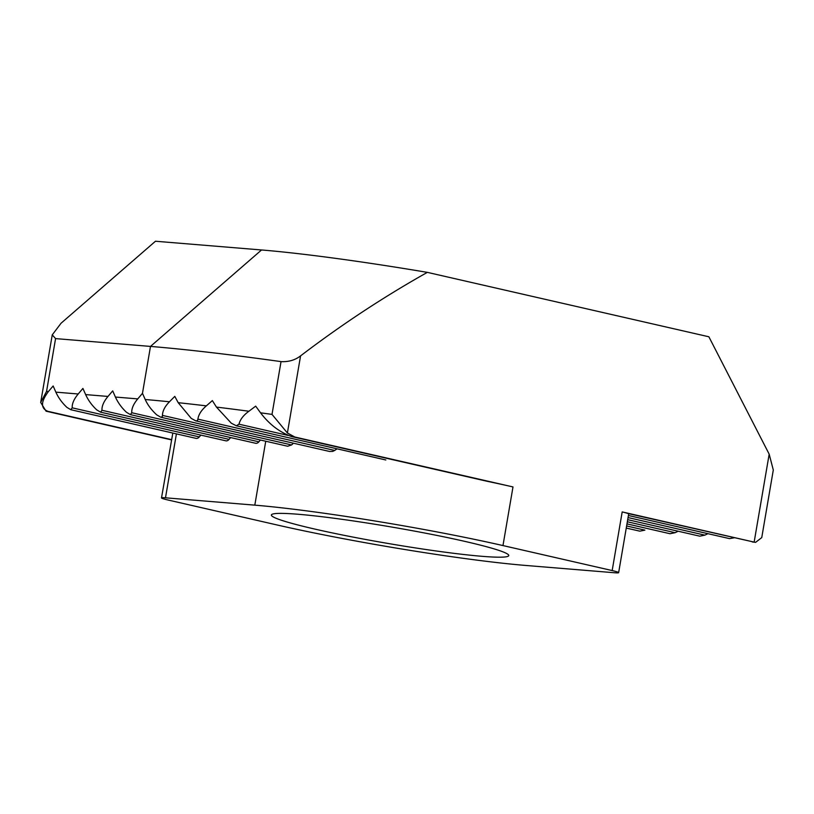 <?xml version="1.0" encoding="UTF-8"?>
<svg xmlns="http://www.w3.org/2000/svg" width="814" height="814" viewBox="0 0 814 814"><rect width="100%" height="100%" fill="white"/><g stroke="black" fill="none" stroke-linecap="round" stroke-linejoin="round"><path stroke-width="1.22" d="M298.189 514.265A120.421 8.405 -170.3 0 0 271.377 514.997A120.421 8.405 -170.3 0 0 349.501 536.395A120.421 8.405 -170.3 0 0 481.949 556.308A120.421 8.405 -170.3 0 0 508.76 555.575A120.421 8.405 -170.3 0 0 430.637 534.177A120.421 8.405 -170.3 0 0 298.189 514.265M769.179 454.161L773.3 470.004L761.751 537.596L755.616 542.348L754.151 542.114L769.179 454.161L708.872 336.782L427.35 272.364C383.791 296.825 341.534 324.664 300.57 355.881L287.393 432.987L272.008 414.397L281.034 361.62A342.887 23.921 -170.3 0 0 150.488 346.418L55.576 338.604L46.561 391.381L40.7 402.462L46.042 411.172L171.418 439.865M46.561 391.381L48.423 391.534C40.741 401.79 40.568 408.384 47.894 411.324L171.469 439.601M754.151 542.114L622.191 511.925A17.888 1.252 9.7 0 1 627.879 513.502L754.151 542.114M291.554 436.548L486.314 481.105A178.897 12.475 9.7 0 1 512.993 486.935L294.8 437.016A325 22.67 -170.3 0 0 291.554 436.548C279.507 432.163 269.169 424.247 260.541 412.81A342.887 23.921 9.7 0 1 272.008 414.397M130.362 414.611L126.496 412.301C121.703 407.834 118.01 402.747 115.415 397.049L137.749 398.891C133.486 404.019 131.492 408.638 131.766 412.739L258.872 441.819A5.963 3.714 102.9 0 1 255.616 443.274L130.362 414.611L131.766 412.739M260.409 440.008L258.872 441.819M137.749 398.891L142.47 393.335L145.228 399.511A342.887 23.921 9.7 0 1 169.465 401.78C164.957 406.318 162.607 410.856 162.434 415.394L291.595 444.943L287.627 446.235L160.755 417.206L162.271 416.748L162.434 415.394M160.755 417.206L156.715 414.855C151.445 409.991 147.619 404.873 145.228 399.511M100.58 412.159L96.724 409.859C91.931 405.382 88.227 400.295 85.643 394.597L107.977 396.438C103.714 401.567 101.719 406.186 101.984 410.287L229.09 439.367A5.963 3.714 102.9 0 1 225.834 440.822L100.58 412.159L101.984 410.287M230.637 437.556L229.09 439.367M107.977 396.438L112.698 390.883L115.415 397.049M70.808 409.707L66.951 407.407C62.149 402.93 58.455 397.843 55.861 392.144L78.195 393.986C73.942 399.125 71.947 403.734 72.212 407.834L199.318 436.915A5.963 3.714 102.9 0 1 196.062 438.37L70.808 409.707L72.212 407.834M200.855 435.103L199.318 436.915M78.195 393.986L82.916 388.431L85.643 394.597M48.423 391.534L53.144 385.978L55.861 392.144M161.498 497.903A17.888 1.252 -170.3 0 0 167.969 500L277.167 524.989A178.897 12.475 -170.3 0 0 525.325 565.415L614.651 572.761A17.888 1.252 -170.3 0 0 618.64 572.659A17.888 1.252 -170.3 0 0 612.169 570.563L502.971 545.573A178.897 12.475 -170.3 0 0 254.813 505.148L165.486 497.802A17.888 1.252 -170.3 0 0 161.498 497.903L172.822 433.048M195.736 420.848L191.249 418.396L178.195 402.686A342.887 23.921 9.7 0 1 206.359 405.86C201.363 410.154 198.545 414.58 197.904 419.149L334.696 450.447L332.672 451.394L329.568 451.465L195.736 420.848L197.426 420.635L197.904 419.149M169.465 401.78L174.796 396.367L178.195 402.686M627.34 521.764L675.101 532.692L678.154 531.227M293.457 443.203L291.595 444.943M239.001 424.186L236.325 425.773L231.298 423.199L216.443 407.081A342.887 23.921 9.7 0 1 248.921 411.243C243.417 415.232 240.11 419.546 239.001 424.186L288.054 435.419M206.359 405.86L212.352 400.6L216.443 407.081M628.052 517.572L704.873 535.144L707.926 533.669M337.047 448.819L334.696 450.447M755.616 542.348L752.289 541.961M248.921 411.243L255.677 406.145L260.541 412.81M734.126 537.81L729.548 538.624L628.418 515.486M704.873 535.144L699.775 536.172L627.696 519.678M675.101 532.692L670.003 533.719L626.973 523.88M40.7 402.462L52.249 334.869L61.07 323.219L155.464 241.239L261.538 249.969A223.626 15.598 9.7 0 1 427.35 272.364M287.393 432.987L294.8 437.016M626.617 525.966L644.891 530.138L639.794 531.155L626.261 528.072M281.034 361.62C288.594 362.016 295.106 360.103 300.57 355.881M52.249 334.869L55.576 338.604M47.894 411.324L46.042 411.172M142.47 393.335L150.488 346.418L261.538 249.969M502.971 545.573L512.993 486.935M612.169 570.563L622.191 511.925M176.414 433.872L165.486 497.802M254.813 505.148L265.74 441.229M618.64 572.659L628.723 513.685M236.325 425.773L385.826 459.981"/></g></svg>
